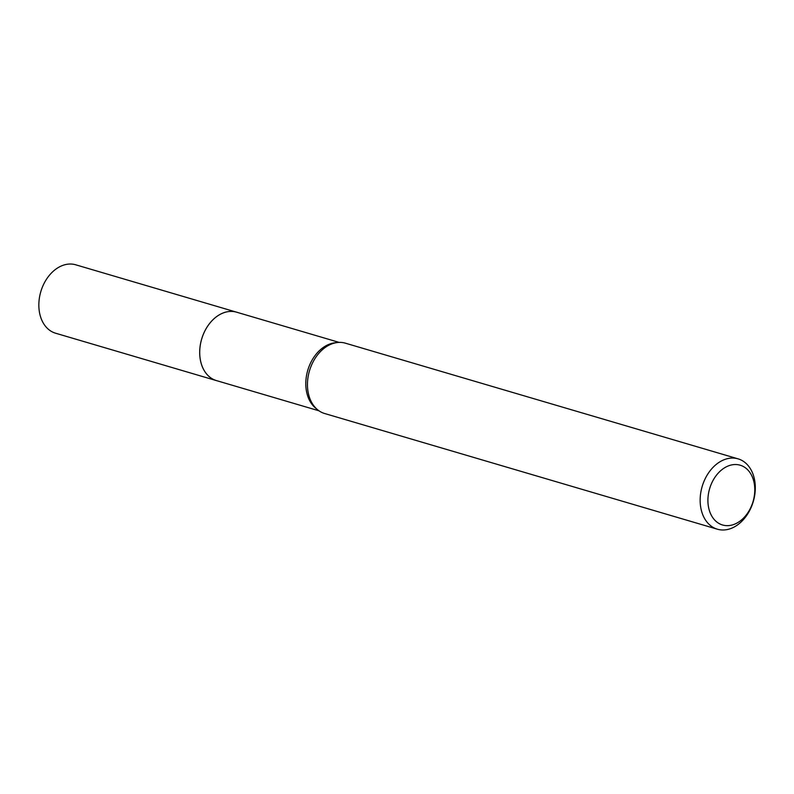 <?xml version="1.0" encoding="UTF-8"?>
<svg xmlns="http://www.w3.org/2000/svg" width="794" height="794" viewBox="0 0 794 794"><rect width="100%" height="100%" fill="white"/><g stroke="black" fill="none" stroke-linecap="round" stroke-linejoin="round"><path stroke-width="1.19" d="M318.999 410.806L216.454 380.594A35.661 25.904 -73.6 0 1 204.108 332.567A35.661 25.904 -73.6 0 1 236.602 312.191A35.68 25.924 -73.6 0 1 237.396 312.419M217.01 380.763A35.67 25.914 -73.6 0 1 204.098 332.557A35.67 25.914 -73.6 0 1 237.158 312.35M717.369 529.201L324.667 413.525A36.663 26.639 -73.6 0 1 317.679 409.813L315.744 408.235A35.661 25.904 -73.6 0 1 310.186 363.811A35.661 25.904 -73.6 0 1 335.018 342.79L337.51 342.512A36.663 26.639 -73.6 0 1 345.39 343.177L738.083 458.853A36.663 26.639 -73.6 0 1 750.787 508.239A36.663 26.639 -73.6 0 1 717.369 529.201A36.663 26.639 -73.6 0 1 704.665 479.814A36.663 26.639 -73.6 0 1 738.083 458.853M317.679 409.813A36.663 26.639 -73.6 0 1 311.973 364.138A36.663 26.639 -73.6 0 1 337.51 342.512M750.945 507.177A31.165 22.649 -73.6 0 1 718.491 523.177A31.165 22.649 -73.6 0 1 711.752 483.01A31.165 22.649 -73.6 0 1 744.206 467.011A31.165 22.649 -73.6 0 1 750.945 507.177M217.238 380.832A35.68 25.924 -73.6 0 1 216.434 380.614L55.58 333.212A35.661 25.904 -73.6 0 1 50.945 331.138A35.661 25.904 -73.6 0 1 41.903 288.381A35.661 25.904 -73.6 0 1 75.728 264.799L339.147 342.393M216.434 380.614A35.68 25.924 -73.6 0 1 211.8 378.539A35.68 25.924 -73.6 0 1 202.758 335.763A35.68 25.924 -73.6 0 1 236.602 312.171"/></g></svg>

